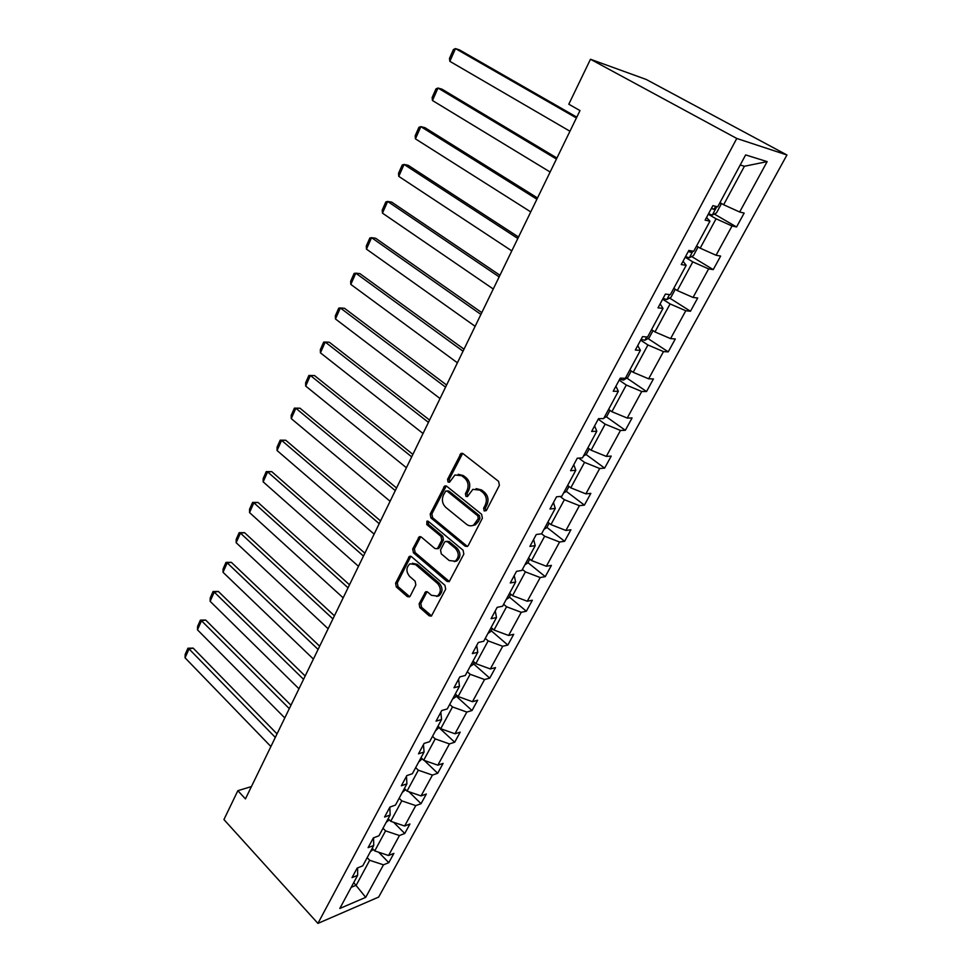<?xml version="1.0" encoding="UTF-8"?>
<svg xmlns="http://www.w3.org/2000/svg" width="972" height="972" viewBox="0 0 972 972"><rect width="100%" height="100%" fill="white"/><g stroke="black" fill="none" stroke-linecap="round" stroke-linejoin="round"><path stroke-width="1.46" d="M484.165 510.968L486.401 510.446L499.389 485.344L498.612 481.383L463.097 453.681L460.995 453.45L447.557 479.366L448.068 482.051L449.55 482.221L454.945 474.98L461.736 475.733L464.64 478.03C468.176 481.468 468.978 485.611 467.058 490.447L465.43 493.667L465.953 496.376L467.483 496.546L472.854 489.353L479.876 490.107L482.841 492.452C486.45 495.951 487.264 500.13 485.295 505.003L483.631 508.222L484.165 510.968M419.114 603.806L419.831 607.597L429.174 615.811L431.386 616.102L445.674 589.154L444.933 585.302L411.472 556.652L409.394 556.385L395.604 583.164L396.309 586.918L407.317 596.589L409.443 596.893L410.245 596.018L415.846 584.962L415.129 581.171L409.601 576.372C405.919 571.67 406.029 567.49 409.929 563.833L415.542 564.586L437.534 583.455C441.288 588.145 441.227 592.349 437.351 596.079L431.434 595.314L427.765 592.13L425.59 591.839L419.114 603.806L420.815 603.49L421.532 607.281L431.641 615.932M736.776 138.461L590.478 59.256L568.802 104.211L579.992 110.577L245.442 798.887L237.848 790.698L223.937 819.554L317.929 923.4L736.776 138.461L786.943 154.985L378.679 897.059L317.929 923.4M465.138 546.191L467.386 546.446L468.261 545.511L482.379 518.21L481.614 514.297L446.756 486.279L444.654 486.036L430.183 514.079L430.912 517.894L465.138 546.191L467.52 546.361M463.826 554.076L449.185 581.669L446.95 581.39L413.416 552.776L412.699 548.998L419.211 536.787L421.301 537.054L434.885 548.487L437.036 548.743L437.898 547.807L441.75 540.238L441.009 536.398L426.781 524.552L426.902 521.211L428.36 521.393L463.073 550.201L463.826 554.076M357.599 867.911L357.647 875.335L352.022 877.631L357.149 868.093L362.763 865.833L373.734 845.482L368.121 847.645L373.357 837.913L378.959 835.774L390.149 814.998L384.56 817.039L389.906 807.088L395.483 805.083L406.916 783.845L401.363 785.765L406.818 775.595L412.371 773.724L424.059 752.036L418.519 753.798L424.108 743.41L429.624 741.685L441.567 719.511L436.063 721.139L441.762 710.52L447.266 708.94L459.464 686.281L453.997 687.751L459.829 676.889L465.296 675.467L477.774 652.297L472.331 653.609L478.285 642.504L483.728 641.241L496.485 617.548L491.079 618.69L497.178 607.33L502.573 606.236L515.634 581.997L510.264 582.969L516.509 571.342L521.855 570.43L535.22 545.632L529.898 546.41L536.277 534.515L541.598 533.786L555.267 508.405L549.982 509L556.531 496.814L561.792 496.291L575.788 470.29L570.564 470.691L577.259 458.213L582.471 457.885L596.808 431.264L591.632 431.447L598.497 418.677L603.648 418.568L618.338 391.303L613.211 391.254L620.245 378.157L625.348 378.278L640.39 350.345L635.336 350.066L642.541 336.64L647.583 337.005L663.001 308.367L658.008 307.845L665.395 294.079L670.364 294.686L686.183 265.332L681.263 264.542L688.844 250.436L693.729 251.298L709.949 221.191L705.113 220.134L712.877 205.663L717.701 206.805L745.646 154.913L767.151 161.619L739.656 212.005L744.163 213.075L736.557 226.974L732.025 225.99L716.06 255.259L720.641 256.061L713.229 269.621L708.624 268.892L693.048 297.444L697.702 298.003L690.46 311.234L685.782 310.748L670.583 338.62L675.297 338.949L668.238 351.864L663.487 351.609L648.652 378.813L653.427 378.922L646.538 391.534L641.727 391.497L627.232 418.057L632.079 417.96L625.336 430.28L620.476 430.45L606.309 456.403L611.218 456.099L604.633 468.127L599.712 468.504L585.873 493.861L590.83 493.363L584.391 505.124L579.421 505.683L565.898 530.469L570.904 529.789L564.611 541.283L559.593 542.024L546.373 566.251L551.416 565.388L545.268 576.639L540.213 577.55L527.286 601.243L532.364 600.222L526.35 611.218L521.247 612.299L508.611 635.469L513.726 634.279L507.846 645.043L502.706 646.283L490.338 668.955L495.501 667.606L489.742 678.14L484.566 679.525L472.465 701.711L477.653 700.217L472.015 710.532L466.815 712.063L454.969 733.775L460.193 732.147L454.677 742.231L449.441 743.908L437.837 765.171L443.086 763.409L437.692 773.287L432.431 775.085L421.07 795.91L426.344 794.015L421.058 803.686L415.773 805.618L404.644 826.006L409.941 824.001L404.753 833.478L399.456 835.531L388.557 855.506L393.879 853.367L388.788 862.662L383.466 864.825L365.715 897.35L339.811 908.468L357.647 875.335M383.004 828.266L385.568 830.866L374.742 850.913L372.215 848.301M374.742 850.913L388.557 855.506M385.568 830.866L399.456 835.531M373.552 837.828L373.734 845.482M399.164 798.255L401.776 800.855L390.732 821.316L388.144 818.716M390.732 821.316L404.644 826.006M401.776 800.855L415.773 805.618M389.833 807.222L390.149 814.998M415.664 767.625L418.325 770.201L407.049 791.099L404.413 788.511M407.049 791.099L421.07 795.91M418.325 770.201L432.431 775.085M406.466 776.239L406.916 783.845M432.504 736.339L435.225 738.902L423.707 760.238L421.022 757.674M423.707 760.238L437.837 765.171M435.225 738.902L449.441 743.908M423.464 744.601L424.059 752.036M449.72 704.396L452.49 706.936L440.717 728.733L437.983 726.181M440.717 728.733L454.969 733.775M452.49 706.936L466.815 712.063M440.826 712.269L441.567 719.511M467.301 671.749L470.132 674.264L458.104 696.535L455.309 694.008M458.104 696.535L472.465 701.711M470.132 674.264L484.566 679.525M458.577 679.221L459.464 686.281M485.259 638.385L488.151 640.888L475.855 663.645L473.012 661.13M475.855 663.645L490.338 668.955M488.151 640.888L502.706 646.283M476.705 645.444L477.774 652.297M503.63 604.292L506.57 606.771L494.007 630.038L491.103 627.535M494.007 630.038L508.611 635.469M506.57 606.771L521.247 612.299M495.258 610.914L496.485 617.548M522.401 569.434L525.402 571.876L512.56 595.666L509.595 593.199M512.56 595.666L527.286 601.243M525.402 571.876L540.213 577.55M514.224 575.594L515.634 581.997M541.598 533.786L544.672 536.204L531.538 560.54L528.501 558.086M531.538 560.54L546.373 566.251M544.672 536.204L559.593 542.024M533.628 539.46L535.22 545.632M560.115 496.461L564.38 499.717L550.942 524.601L547.844 522.183M550.942 524.601L565.898 530.469M564.38 499.717L579.421 505.683M553.481 502.488L555.267 508.405M578.777 458.116L584.537 462.368L570.783 487.835L567.624 485.453M570.783 487.835L585.873 493.861M584.537 462.368L599.712 468.504M573.808 464.64L575.788 470.29M598.217 419.199L605.167 424.157L591.098 450.218L587.866 447.861M591.098 450.218L606.309 456.403M605.167 424.157L620.476 430.45M594.609 425.894L596.808 431.264M619.188 380.149L626.296 385.034L611.886 411.715L608.594 409.394M611.886 411.715L627.232 418.057M626.296 385.034L641.727 391.497M615.92 386.212L618.338 391.303M640.657 340.164L647.923 344.963L633.173 372.288L629.807 370.004M633.173 372.288L648.652 378.813M647.923 344.963L663.487 351.609M637.754 345.57L640.39 350.345M662.649 299.206L670.085 303.932L654.97 331.926L651.519 329.666M654.97 331.926L670.583 338.62M670.085 303.932L685.782 310.748M660.11 303.92L663.001 308.367M685.187 257.24L692.793 261.881L677.302 290.567L673.778 288.356M677.302 290.567L693.048 297.444M692.793 261.881L708.624 268.892M683.037 261.237L686.183 265.332M708.272 214.241L716.06 218.785L700.192 248.176L696.584 246.013M700.192 248.176L716.06 255.259M716.06 218.785L732.025 225.99M706.547 217.461L709.949 221.191M767.151 161.619L744.418 166.261L723.642 204.74L719.948 202.613M723.642 204.74L739.656 212.005M590.478 59.256L646.222 79.461L786.943 154.985M251.432 786.579L237.848 790.698M351.196 887.327L356.214 885.249L369.688 860.281L367.173 857.656M353.735 882.612L365.715 897.35M744.418 166.261L740.202 165.009M369.688 860.281L383.466 864.825M714.274 214.022L736.557 226.974M691.675 256.535L713.229 269.621M669.574 298.027L690.46 311.234M647.984 338.535L668.238 351.864M626.879 378.096L646.538 391.534M606.236 416.733L625.336 430.28M586.055 454.495L604.633 468.127M563.481 493.144L566.336 491.382L584.391 505.124M546.92 527.407L564.611 541.283M527.93 562.618L545.268 576.639M509.364 597.051L526.35 611.218M491.2 630.743L507.846 645.043M473.425 663.718L489.742 678.14M456.026 696.001L472.015 710.532M438.98 727.603L454.677 742.231M424.266 760.432L437.692 773.287M408.86 791.718L421.058 803.686M393.648 822.3L404.753 833.478M378.655 852.213L388.788 862.662M485.83 510.798L485.295 508.052L486.96 504.833C488.916 499.973 488.102 495.793 484.506 492.294L482.841 492.452M476.098 488.612L481.541 489.961L484.506 492.294M458.177 474.287L463.413 475.612L466.317 477.908C469.853 481.347 470.655 485.478 468.723 490.313L467.095 493.509L467.629 496.23M462.623 453.402L449.234 479.245L449.757 481.93M446.233 485.964L431.872 513.896L432.601 517.712L466.803 545.96M478.297 518.55L477.762 515.816L447.229 491.2L445.747 491.03L443.402 495.088C441.531 499.839 442.321 503.933 445.771 507.372L466.499 524.26C468.832 526.034 471.213 526.302 473.643 525.05L478.297 518.55L479.961 518.368L479.427 515.634L477.762 515.816M446.768 490.945L448.906 491.054L479.427 515.634M472.222 525.633L475.32 524.844L478.224 521.733L476.559 521.928M479.961 518.368L478.224 521.733M420.718 536.702L414.4 548.767L415.117 552.546L449.38 581.535M437.218 548.633L439.587 547.576L443.439 540.019L442.697 536.192L428.47 524.358L426.781 524.552M428.239 521.296L428.47 524.358M449.185 560.516L455.127 561.221C459.173 557.406 459.27 553.129 455.418 548.39L447.448 541.756L445.273 541.501L444.398 542.449L440.535 550.018L441.276 553.858L449.185 560.516M454.252 561.622L456.804 560.966C460.85 557.163 460.947 552.886 457.095 548.159L455.418 548.39M446.61 541.319L449.137 541.538L457.095 548.159M427.048 591.705L420.815 603.49M436.622 596.419L439.028 595.775C442.916 592.045 442.977 587.853 439.223 583.164L437.534 583.455M412.371 563.238L417.243 564.331L439.223 583.164M410.877 556.288L397.317 582.884L398.022 586.626L409.698 596.711M576.797 117.15L459.489 49.9L455.503 48.6L576.396 117.964M720.349 202.844L720.969 204.57L716.486 212.904L712.233 215.055L708.564 213.719M569.944 131.232L449.842 61.333L449.489 58.417L453.438 49.523L455.503 48.6L449.842 61.333M711.407 208.421L713.74 209.357L715.963 206.392M556.932 158.023L441.993 89.181L437.995 88.039L556.434 159.056M697.471 246.548L697.847 247.471L693.461 255.6L689.209 257.823L685.527 256.596M550.128 172.02L432.455 100.505L432.139 97.54L436.003 88.841L437.995 88.039L432.455 100.505M688.31 251.432L690.63 252.307L692.574 251.092M537.516 197.972L424.886 127.636L420.852 126.639L536.909 199.211M675.261 289.279L671.008 297.25L666.731 299.558L663.062 298.428M530.748 211.896L415.433 138.85L415.153 135.849L418.932 127.32L420.852 126.639L415.433 138.85M518.526 237.047L408.118 165.276L404.073 164.438L517.821 238.48M653.002 330.638L649.077 337.928L644.801 340.309L641.131 339.277M511.794 250.885L398.775 176.382L398.52 173.344L402.226 165.009L404.073 164.438L398.775 176.382M499.948 275.258L391.716 202.14L387.646 201.447L499.158 276.886M631.253 370.988L627.669 377.646L623.392 380.088L619.711 379.153M493.266 289.012L382.458 213.135L382.239 210.074L385.86 201.897L387.646 201.447L382.458 213.135M481.784 312.632L375.642 238.249L371.559 237.678L480.909 314.442M603.114 418.58L600.429 418.628M475.138 326.313L366.468 249.136L366.286 246.05L369.834 238.043L371.559 237.678L366.468 249.136M603.891 418.118L606.747 416.429L610.003 410.391M464.009 349.215L359.895 273.63L355.801 273.181L463.037 351.196M457.399 362.811L350.819 284.407L350.661 281.285L354.136 273.436L355.801 273.181L350.819 284.407M583.455 456.062L586.31 454.337L589.263 448.87M446.598 385.021L344.465 308.282L340.358 307.966L445.565 387.16M440.037 398.532L335.474 318.974L335.34 315.815L338.754 308.136L340.358 307.966L335.474 318.974M566.336 491.382L568.985 486.474M429.563 420.062L329.338 342.253L325.219 342.059L428.445 422.37M423.039 433.5L320.432 352.848L320.335 349.665L323.676 342.132L325.219 342.059L320.432 352.848M543.956 529.4L546.811 527.589L549.168 523.215M412.881 454.386L314.515 375.557L310.396 375.484L411.691 456.84M406.393 467.739L305.694 386.054L305.621 382.847L308.889 375.459L310.396 375.484L305.694 386.054M524.868 564.841L527.723 563.007L529.813 559.143M396.552 487.993L299.984 408.204L295.853 408.24L395.288 490.593M390.1 501.273L291.248 418.604L291.187 415.384L294.407 408.131L299.984 408.204M506.205 599.505L509.049 597.634L510.871 594.257M294.407 408.131L295.853 408.24L291.248 418.604M380.55 520.931L285.732 440.231L281.588 440.365L379.214 523.665M374.135 534.114L277.069 450.534L277.044 447.278L280.191 440.182L285.732 440.231M487.944 633.416L490.787 631.508L492.354 628.617M280.191 440.182L281.588 440.365L277.069 450.534M364.865 553.19L271.747 471.639L267.604 471.87L363.467 556.057M358.486 566.299L263.169 481.845L263.169 478.576L266.255 471.602L271.747 471.639M470.071 666.598L472.914 664.666L474.239 662.211M266.255 471.602L267.604 471.87L263.169 481.845M349.495 584.804L258.03 502.439L253.874 502.779L348.037 587.805M343.165 597.841L249.537 512.56L249.549 509.279L252.574 502.439L258.03 502.439M452.575 699.075L455.418 697.118L456.512 695.089M252.574 502.439L253.874 502.779L249.537 512.56M334.429 615.798L244.567 532.68L240.412 533.106L332.922 618.909M328.135 628.75L236.16 542.704L236.184 539.399L239.161 532.692L244.567 532.68M435.456 730.871L439.162 727.275M239.161 532.692L240.412 533.106L236.16 542.704M319.654 646.186L231.36 562.338L227.205 562.873L318.087 649.418M313.397 659.065L223.025 572.289L223.074 568.972L226.002 562.387L231.36 562.338M418.689 761.999L422.176 758.78M226.002 562.387L227.205 562.873L223.025 572.289M305.172 675.99L218.396 591.462L214.241 592.082L303.556 679.319M298.963 688.784L210.134 601.328L210.207 597.987L213.075 591.523L218.396 591.462M402.274 792.484L405.543 789.616M213.075 591.523L214.241 592.082L210.134 601.328M290.968 705.21L205.675 620.051L201.508 620.744L289.304 708.649M284.784 717.931L197.474 629.832L197.571 626.478L200.39 620.136L205.675 620.051M386.188 822.348L389.262 819.833M200.39 620.136L201.508 620.744L197.474 629.832M277.032 733.884L193.173 648.117L189.018 648.895L275.319 737.42M270.896 746.532L185.057 657.813L185.166 654.46L187.936 648.227L193.173 648.117M370.429 851.618L373.297 849.419M187.936 648.227L189.018 648.895L185.057 657.813M486.96 504.833L485.295 505.003M481.541 489.961L479.876 490.107M467.095 493.509L465.43 493.667M468.723 490.313L467.058 490.447M466.317 477.908L464.64 478.03M463.413 475.612L461.736 475.733M449.234 479.245L447.557 479.366M461.664 454.434L459.987 454.532M485.295 508.052L483.631 508.222M432.601 517.712L430.912 517.894M431.872 513.896L430.183 514.079M445.395 486.923L443.706 487.057M448.906 491.054L447.229 491.2M448.639 581.11L446.95 581.39M415.117 552.546L413.416 552.776M414.4 548.767L412.699 548.998M420.038 537.528L418.337 537.747M439.587 547.576L437.898 547.807M443.439 540.019L441.75 540.238M442.697 536.192L441.009 536.398M449.137 541.538L447.448 541.756M426.477 592.422L424.776 592.726M417.243 564.331L415.542 564.586M409.018 596.298L407.317 596.589M398.022 586.626L396.309 586.918M397.317 582.884L395.604 583.164M410.245 557.065L408.544 557.308M430.863 615.483L429.174 615.811M421.532 607.281L419.831 607.597M712.33 214.994L716.85 206.599M711.577 208.105L713.74 209.357M689.318 257.762L692.878 251.153M688.516 251.031L690.63 252.307M666.841 299.51L669.501 294.577M644.91 340.249L646.696 336.932M623.502 380.028L624.449 378.254M462.575 453.377L460.995 453.45M446.112 485.915L444.654 486.036M475.32 524.844L473.643 525.05M420.499 536.629L419.211 536.787M438.724 548.512L437.036 548.743M427.838 521.101L426.902 521.211M456.804 560.966L455.127 561.221M426.769 591.632L425.59 591.839M439.028 595.775L437.351 596.079M410.621 556.203L409.394 556.385"/></g></svg>
